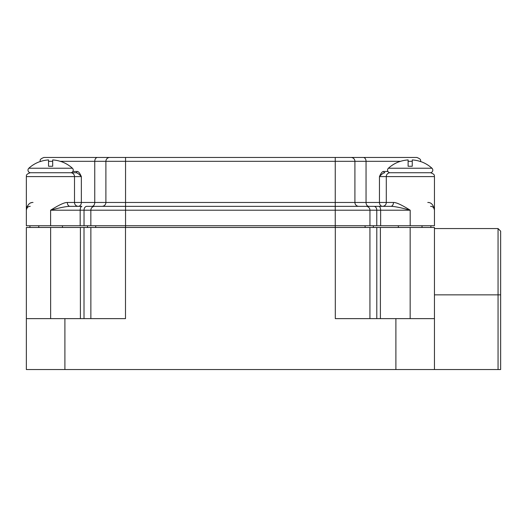 <?xml version="1.0" encoding="UTF-8"?>
<svg xmlns="http://www.w3.org/2000/svg" width="527" height="527" viewBox="0 0 527 527"><rect width="100%" height="100%" fill="white"/><g stroke="black" fill="none" stroke-linecap="round" stroke-linejoin="round"><path stroke-width="0.79" d="M500.65 294.85L498.055 294.85L498.055 228.56L500.65 231.162L500.65 369.546L434.452 369.546L434.452 227.473L26.35 227.473L26.35 318.624L125.498 318.624L125.498 227.473M26.35 318.624L26.35 369.546L64.9 369.546L64.9 318.624M434.452 369.546L64.9 369.546M434.452 294.85L498.055 294.85L498.055 369.546M500.65 350.863L500.65 238.836L500.65 350.863M335.304 227.473L335.304 318.624L434.452 318.624M369.928 318.624L369.928 227.473M80.4 318.624L80.4 227.473M90.868 318.624L90.868 227.473M380.402 318.624L380.402 227.473M72.884 171.453L76.982 171.453C78.299 171.196 79.748 172.909 81.342 176.598L26.35 176.598L26.35 225.74L434.452 225.74L434.452 210.207C434.011 207.631 432.72 206.34 430.579 206.34M380.626 225.74L380.626 210.207C380.56 207.941 380 206.65 378.933 206.34L358.775 206.34A3.873 3.873 0 0 1 354.908 202.467L354.908 161.321L400.586 161.321M80.176 225.74L80.176 210.207L84.03 210.207A3.873 2.76 90 0 1 86.784 206.34L390.803 206.34A3.873 2.668 90 0 0 393.471 202.467C396.225 202.342 401.798 204.924 410.184 210.207L376.772 210.207L376.772 225.74M75.46 206.34L78.312 206.34A3.873 3.808 90 0 1 74.505 202.467L74.505 176.598A3.873 3.808 -90 0 0 70.69 172.731L30.579 172.731A2.589 2.589 0 0 1 28.833 168.232A32.338 32.338 0 0 1 40.006 161.585L40.006 161.585M50.612 225.74L50.612 210.207C59.966 207.631 66.428 206.34 69.999 206.34L81.869 206.34C80.802 206.65 80.236 207.941 80.176 210.207L50.612 210.207C59.004 204.924 64.571 202.342 67.331 202.467L81.342 202.467L81.342 176.598C78.997 174.048 77.199 172.757 75.954 172.731L63.312 172.731M434.452 225.74L434.452 176.598L379.453 176.598L379.453 202.467A3.873 3.03 -90 0 0 382.483 206.34L385.342 206.34M382.49 206.34A3.873 3.808 90 0 0 386.298 202.467L393.471 202.467M368.808 206.34A3.873 2.76 -90 0 1 366.048 202.467L386.298 202.467L386.298 176.598A3.873 3.808 -90 0 1 390.105 172.731L397.49 172.731M41.014 161.321L40.098 161.321C40.638 160.781 38.609 159.45 43.972 157.454L416.831 157.454C422.186 159.45 420.157 160.781 420.698 161.321L420.698 161.624M62.351 157.454L125.551 157.454L62.351 157.454M109.761 157.454A3.873 3.873 -90 0 0 105.894 161.321L354.908 161.321A3.873 3.873 0 0 0 351.035 157.454M363.294 157.454A3.873 2.76 90 0 1 366.048 161.321L366.048 202.467L105.894 202.467A3.873 3.873 0 0 1 102.021 206.34M91.988 206.34A3.873 2.76 -90 0 0 94.748 202.467L105.894 202.467L105.894 161.321L94.748 161.321A3.873 2.76 90 0 1 97.508 157.454M75.954 172.731L75.954 172.731A1.271 1.028 90 0 0 76.982 171.453M69.999 206.34A3.873 2.668 90 0 1 67.331 202.467M26.35 225.74L26.35 210.207C27.312 204.911 29.538 202.328 33.023 202.467L32.99 202.467M94.715 206.34A3.873 3.873 -90 0 0 90.842 210.207L376.772 210.207A3.873 2.76 90 0 0 374.012 206.34M366.087 206.34A3.873 3.873 0 0 1 369.954 210.207L369.954 225.74M90.842 225.74L90.842 210.207L84.03 210.207L84.03 225.74M27.002 206.867L28.465 204.562M30.876 202.882L31.521 202.664M383.821 171.453A1.271 1.028 90 0 0 384.848 172.731L384.848 172.731C383.59 172.764 381.798 174.055 379.453 176.598C381.047 172.909 382.503 171.196 383.821 171.453L387.918 171.453M434.452 210.207C433.49 204.911 431.264 202.335 427.772 202.467M434.452 176.598C433.925 176.09 435.921 174.714 430.579 172.731L390.105 172.731M390.145 172.731A2.589 2.589 0 0 1 388.406 168.232A32.338 32.338 0 0 1 399.578 161.585L399.578 161.585M420.698 172.731L430.223 172.731A2.589 2.589 0 0 0 431.962 168.232A32.338 32.338 0 0 0 420.79 161.585L420.79 161.585M408.115 166.262L412.252 166.262L408.115 166.262L408.115 159.925A32.272 32.272 0 0 0 399.578 161.651M420.79 161.651A32.272 32.272 0 0 0 412.252 159.925L412.252 166.262M390.803 206.34C394.374 206.34 400.836 207.631 410.184 210.207L410.184 225.74M30.223 206.34C28.076 206.347 26.785 207.638 26.35 210.207M70.651 172.731A2.589 2.589 0 0 0 72.397 168.232A32.338 32.338 0 0 0 61.224 161.585L61.224 161.585M48.543 166.262L52.687 166.262L48.543 166.262L48.543 159.925A32.272 32.272 0 0 0 40.006 161.651M61.224 161.651A32.272 32.272 0 0 0 52.687 159.925L52.687 166.262M365.092 227.473L365.092 225.74M95.71 227.473L95.71 225.74M395.896 369.546L395.896 318.624M50.638 318.624L50.638 227.473M84.01 318.624L84.01 227.473M410.158 318.624L410.158 227.473M376.792 318.624L376.792 227.473M125.551 157.454L125.551 227.473M335.251 157.454L335.251 227.473M78.312 206.34A3.873 3.03 90 0 0 81.342 202.467L94.748 202.467L94.748 161.321L60.216 161.321M48.543 161.321L52.687 161.321M408.115 161.321L412.252 161.321M419.788 161.321L420.698 161.321M431.962 168.232L388.406 168.232M72.397 168.232L28.833 168.232M373.314 227.473L373.314 225.74M87.489 227.473L87.489 225.74M498.055 228.56L434.452 228.56M26.35 176.598C26.89 176.058 24.861 174.727 30.223 172.731M422.022 227.473L422.022 225.74M398.353 227.473L398.353 225.74M62.449 227.473L62.449 225.74M38.781 227.473L38.781 225.74M430.882 225.74L430.882 227.473M29.914 225.74L29.914 227.473"/></g></svg>
